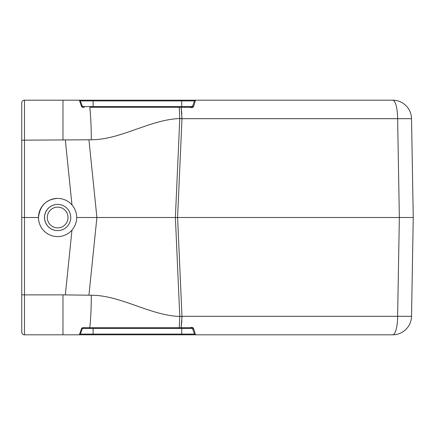 <?xml version="1.0" encoding="UTF-8"?>
<svg xmlns="http://www.w3.org/2000/svg" width="435" height="435" viewBox="0 0 435 435"><rect width="100%" height="100%" fill="white"/><g stroke="black" fill="none" stroke-linecap="round" stroke-linejoin="round"><path stroke-width="0.65" d="M195.456 334.428L195.527 334.814A1.093 1.093 0 0 1 194.505 334.096L181.738 334.096L181.738 334.814L195.527 334.814L193.678 328.806C193.189 327.392 192.085 327.033 190.367 327.718L181.123 327.718L181.982 316.386A12.55 0.353 178.7 0 1 179.78 316.452L179.236 327.718L84.374 327.718C82.688 327.468 81.704 327.892 81.421 329.001L79.328 334.814L62.966 334.814L62.966 294.87L24.48 294.87L24.48 334.814L181.738 334.814L93.117 334.814L93.123 328.436L192.444 328.436L194.505 334.096L192.439 328.414L191.525 327.729M193.678 328.806A1.093 0.772 160 0 1 192.444 328.436L194.505 334.096A1.093 1.093 0 0 0 195.527 334.814L392.702 334.814A18.825 18.825 0 0 0 411.526 316.316L397.623 316.316A18.825 4.921 90 0 1 392.702 334.814A18.825 18.825 0 0 0 411.526 316.316L413.25 217.5L399.346 217.5L397.623 316.316L181.982 316.316A12.55 0.375 177.5 0 1 179.78 316.424L179.78 316.452C150.271 315.544 120.81 295.229 91.301 295.229L62.966 294.87M24.48 334.814A2.73 2.73 0 0 1 21.75 332.084L21.75 102.916A2.73 2.73 0 0 1 24.48 100.186L24.48 217.5L38.481 217.5A19.096 19.096 -90 0 1 57.578 198.403A19.096 19.096 90 0 0 38.487 217.5A19.096 19.096 90 0 0 57.589 236.596A19.096 19.096 -90 0 1 38.481 217.5C39.884 205.63 46.251 199.268 57.578 198.403L57.578 198.403A19.096 19.096 90 0 1 76.685 217.5A19.096 19.096 90 0 1 57.589 236.596L57.578 236.596M24.48 100.186A2.73 2.73 0 0 0 21.75 102.916A2.73 2.73 0 0 1 24.48 100.186L392.702 100.186A18.825 18.825 0 0 1 411.526 118.684L181.982 118.684A12.55 0.375 -177.5 0 0 179.78 118.576L179.236 107.282L89.779 107.282C90.768 116.107 91.274 126.933 91.301 139.771L21.75 140.173M195.456 100.572L195.527 100.186A1.093 1.093 0 0 0 194.505 100.904L181.738 100.904L181.738 100.186L93.117 100.186L93.117 106.564L192.444 106.564L194.505 100.904A1.093 1.093 0 0 1 195.527 100.186L193.678 106.194C193.189 107.608 192.085 107.967 190.367 107.282L181.123 107.282L181.982 118.614A12.55 0.353 -178.7 0 0 179.78 118.548C150.271 119.456 120.81 139.771 91.301 139.771M62.966 140.13L62.966 100.186L79.328 100.186L81.421 105.999C81.704 107.108 82.688 107.532 84.374 107.282M80.328 334.162L82.411 328.436L80.355 334.096A1.093 1.093 0 0 1 79.328 334.814A1.093 1.093 0 0 0 80.355 334.096L84.026 334.096M81.421 329.001A1.093 0.913 -160 0 0 82.411 328.436L82.873 327.876L82.411 328.436L93.123 328.436L93.123 327.718L181.123 327.718L181.874 320.845M84.374 327.718L89.779 327.718C90.768 318.893 91.274 308.067 91.301 295.229M181.982 316.539L181.977 317.724M190.568 327.582L190.905 327.419M192.678 327.555L193.265 328.055M181.982 316.386L177.594 217.5L76.685 217.5M81.829 328.294L82.775 327.642M412.037 287.122L411.526 316.316M181.982 118.614L177.594 217.5L399.346 217.5L397.623 118.684A18.825 4.921 -90 0 0 392.702 100.186A18.825 18.825 0 0 1 411.526 118.684L413.25 217.5L412.037 287.122L413.25 217.5L407.84 217.5M82.873 327.876L83.438 327.718L82.411 328.436L83.438 327.718M191.422 327.718L192.444 328.436M190.834 100.904L80.355 100.904L82.411 106.564L80.355 100.904L82.411 106.564L83.438 107.282L82.411 106.564A1.093 0.913 160 0 0 81.421 105.999M190.367 107.282L191.422 107.282L190.367 107.282M179.236 107.282L181.123 107.282L181.874 114.155M181.982 118.461L181.977 117.276M190.568 107.418L190.905 107.581M192.678 107.445L193.265 106.945M81.829 106.706L82.775 107.358M412.037 147.878L411.526 118.684M85.483 106.564L82.411 106.564L80.355 100.904A1.093 1.093 0 0 0 79.328 100.186A1.093 1.093 0 0 1 80.355 100.904L84.026 100.904M93.123 107.282L93.117 106.564L82.411 106.564L83.438 107.282L82.411 106.564L82.873 107.124M193.678 106.194A1.093 0.772 -160 0 0 192.444 106.564L191.525 107.271M191.422 107.282L192.444 106.564M21.75 294.827L24.48 294.87L24.48 217.5L21.75 217.5M57.665 230.593L57.599 230.593A13.093 13.093 -90 0 1 44.5 217.5A13.093 13.093 -90 0 1 57.599 204.406L57.665 204.406A13.093 13.093 90 0 0 44.566 217.5A13.093 13.093 90 0 0 57.665 230.593A13.093 13.093 90 0 0 70.758 217.5A13.093 13.093 90 0 0 57.665 204.406M47.301 217.5A10.369 10.369 -90 0 1 62.852 208.523A10.369 10.369 -90 0 1 62.852 226.477A10.369 10.369 -90 0 1 47.301 217.5M71.976 230.061L65.332 294.903M71.976 204.939L65.332 140.097M181.738 327.718L181.738 334.096L190.834 334.096M181.738 334.096L80.355 334.096M88.941 295.196L96.902 217.5L88.941 139.804M179.78 118.576L175.387 217.5L179.78 316.424M189.377 106.564L181.738 106.564L181.738 107.282L181.738 100.904M93.117 334.814L79.328 334.814M82.971 327.827L83.46 327.729M83.46 107.271L82.971 107.173"/></g></svg>
